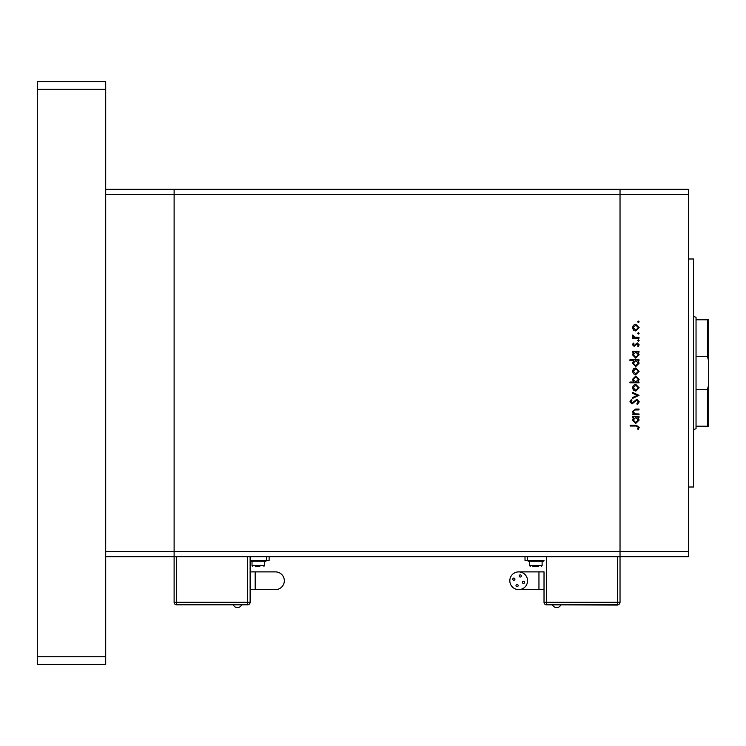 <?xml version="1.0" encoding="UTF-8"?>
<svg xmlns="http://www.w3.org/2000/svg" width="746" height="746" viewBox="0 0 746 746"><rect width="100%" height="100%" fill="white"/><g stroke="black" fill="none" stroke-linecap="round" stroke-linejoin="round"><path stroke-width="1.12" d="M176.643 556.684L176.643 602.292L174.116 602.292L174.116 194.38L688.427 194.38L688.427 556.684L620.029 556.684L620.029 602.292L620.029 189.316L620.029 556.684L174.116 556.684L174.116 189.316L105.708 189.316M688.427 551.62L105.708 551.62L105.708 194.38L174.116 194.38L174.116 189.316L688.427 189.316L688.427 194.38M174.116 556.684L105.708 556.684M688.427 258.993L693.5 258.993L693.5 487.007L688.427 487.007M639.024 413.974L639.024 414.776L632.543 414.776L632.543 413.974L633.718 413.974L632.431 411.512L635.713 409.088L639.024 409.088L639.024 409.88L634.501 409.974L633.233 411.652L634.949 413.853L639.024 413.974M636.851 399.306L639.257 401.842L637.317 404.537L636.87 403.791L638.343 401.842L636.842 400.108L632.002 403.968L629.932 401.786L631.433 399.427L631.974 400.145L630.846 401.88L631.965 403.176L636.851 399.306M639.024 395.333L632.543 398.401L632.543 397.543L637.261 395.389L632.543 393.235L632.543 392.377L639.024 395.333M635.806 391.128L633.503 390.233L632.431 387.771L633.503 385.309L635.806 384.414L639.135 387.771L635.806 391.128M635.806 374.641L633.503 373.755L632.431 371.284L633.503 368.822L635.806 367.937L639.135 371.284L635.806 374.641M633.746 352.131L632.543 352.131L632.543 351.338L639.024 351.338L639.024 352.131L637.905 352.131L639.135 354.779L635.769 358.155L632.431 354.751L633.746 352.131M639.135 321.834L638.399 322.57L637.662 321.834L638.399 321.097L639.135 321.834M635.806 330.982L633.503 330.096L632.431 327.625L633.503 325.163L635.806 324.277L639.135 327.625L635.806 330.982M639.135 333.313L638.399 334.059L637.662 333.313L638.399 332.576L639.135 333.313M639.024 337.351L639.024 338.143L632.543 338.143L632.543 337.351L633.503 337.351L632.431 335.775L632.655 335.075L633.345 335.514L634.622 337.211L639.024 337.351M639.135 340.474L638.399 341.22L637.662 340.474L638.399 339.738L639.135 340.474M634.128 346.33L632.431 344.699L633.354 343.039L633.913 343.58L633.233 344.699L634.1 345.538L637.27 342.918L639.135 344.82L638.259 346.676L637.662 346.144L638.343 344.857L637.298 343.72L634.128 346.33M633.802 360.542L629.932 360.542L629.932 359.749L639.024 359.749L639.024 360.542L637.905 360.542L639.135 363.19L635.769 366.566L632.431 363.162L633.802 360.542M637.83 382.027L639.024 382.027L639.024 382.829L629.932 382.829L629.932 382.027L633.718 382.027L632.431 379.388L635.797 376.003L639.135 379.416L637.83 382.027M633.746 417.387L632.543 417.387L632.543 416.594L639.024 416.594L639.024 417.387L637.905 417.387L639.135 420.035L635.769 423.411L632.431 420.007L633.746 417.387M638.343 427.253L636.058 426.031L630.156 426.031L630.156 425.229L636.152 425.229L639.257 427.299L638.231 429.435L637.55 428.969L638.343 427.253M635.806 325.07L633.233 327.634L635.806 330.189L638.343 327.634L635.806 325.07M635.797 352.131L633.233 354.742L635.779 357.362L638.343 354.751L635.797 352.131M635.797 360.542L633.233 363.153L635.779 365.773L638.343 363.162L635.797 360.542M635.806 368.729L633.233 371.284L635.806 373.849L638.343 371.284L635.806 368.729M635.779 382.027L638.343 379.416L635.797 376.805L633.233 379.406L635.779 382.027M635.806 385.216L633.233 387.771L635.806 390.326L638.343 387.771L635.806 385.216M635.797 417.387L633.233 419.998L635.779 422.618L638.343 420.007L635.797 417.387M696.037 426.208L707.432 426.208L707.432 389.617L696.037 389.617L696.037 428.736L693.5 429.584M696.037 319.792L696.037 356.383L707.432 356.383L707.432 319.792L696.037 319.792L696.037 317.264L693.5 316.416M707.432 319.792L708.7 319.792L708.7 361.325L707.432 356.383M707.432 389.617L708.7 384.675L708.7 361.325M708.7 384.675L708.7 426.208L707.432 426.208M696.037 389.617L696.037 356.383M250.124 571.884L275.46 571.884A8.868 8.868 0 0 1 284.329 580.752A8.868 8.868 0 0 1 275.46 589.62L250.124 589.62M233.414 605.081A4.485 4.485 0 0 0 241.49 605.081M265.958 560.74L250.759 560.74L250.759 561.244L265.958 561.244L265.958 560.74M259.822 566.317L255.43 566.317M250.124 556.684L250.124 602.292L247.588 602.292L247.588 556.684M250.124 560.488L269.12 560.488L269.12 556.684M174.116 602.292A2.536 2.536 0 0 0 176.643 604.82L176.643 602.292L247.588 602.292L247.588 604.82A2.536 2.536 0 0 0 250.124 602.292A2.536 2.536 0 0 1 247.588 604.82L176.643 604.82A2.536 2.536 0 0 1 174.116 602.292A2.536 2.536 0 0 0 176.643 604.82L247.588 604.82A2.536 2.536 0 0 0 250.124 602.292M560.722 605.081A4.485 4.485 0 0 1 552.646 605.081M516.008 585.563A1.072 1.072 0 0 0 517.081 586.636A1.072 1.072 0 0 0 518.162 585.563A1.072 1.072 0 0 0 517.081 584.482A1.072 1.072 0 0 0 516.008 585.563M522.414 582.346A1.072 1.072 0 0 0 523.487 583.428A1.072 1.072 0 0 0 524.569 582.346A1.072 1.072 0 0 0 523.487 581.274A1.072 1.072 0 0 0 522.414 582.346M519.197 575.949A1.072 1.072 0 0 0 520.279 577.022A1.072 1.072 0 0 0 521.351 575.949A1.072 1.072 0 0 0 520.279 574.868A1.072 1.072 0 0 0 519.197 575.949M512.791 579.157A1.072 1.072 0 0 0 513.873 580.229A1.072 1.072 0 0 0 514.945 579.157A1.072 1.072 0 0 0 513.873 578.085A1.072 1.072 0 0 0 512.791 579.157M518.684 571.884A8.868 8.868 0 0 0 509.816 580.752A8.868 8.868 0 0 0 518.684 589.62A8.868 8.868 0 0 0 527.553 580.752A8.868 8.868 0 0 0 518.684 571.884L544.02 571.884L544.02 602.292L544.02 571.884M538.948 571.884L538.948 589.62L544.02 589.62M535.787 560.74L528.187 560.74L528.187 561.244L543.386 561.244L543.386 560.74L535.787 560.74M538.705 566.317L532.858 566.317M525.016 556.684L525.016 560.488L544.02 560.488M546.548 556.684L546.548 602.292L544.02 602.292A2.536 2.536 0 0 0 546.548 604.82L617.492 605.081L617.492 602.292L620.029 602.292A2.536 2.536 0 0 1 617.492 604.82L546.548 604.82A2.536 2.536 0 0 1 544.02 602.292A2.536 2.536 0 0 0 546.548 604.82L546.548 602.292L617.492 602.292L617.492 556.684M105.708 81.64L105.708 664.36L37.3 664.36L37.3 81.64L105.708 81.64M105.708 89.24L37.3 89.24M105.708 656.76L37.3 656.76M255.188 571.884L255.188 589.62M275.46 571.884A8.868 8.868 0 0 1 284.329 580.752M264.69 561.244L264.69 565.552L252.017 565.552L252.782 566.317M266.592 560.488L266.592 556.684M542.118 561.244L542.118 565.552L529.446 565.552L530.21 566.317M527.553 560.488L527.553 556.684M264.69 565.552L263.925 566.317M252.017 561.244L252.017 565.552M538.948 589.62L518.684 589.62M529.446 561.244L529.446 565.552M542.118 565.552L541.354 566.317"/></g></svg>
